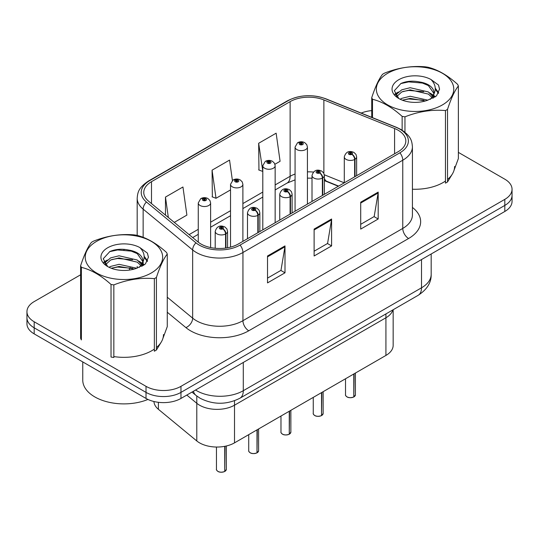 <?xml version="1.0" encoding="UTF-8"?>
<svg xmlns="http://www.w3.org/2000/svg" width="539" height="539" viewBox="0 0 539 539"><rect width="100%" height="100%" fill="white"/><g stroke="black" fill="none" stroke-linecap="round" stroke-linejoin="round"><path stroke-width="0.81" d="M385.924 313.927L385.924 317.774A24.713 14.27 180 0 0 392.857 309.932A24.713 14.27 180 0 1 385.924 317.774L234.505 405.193A24.713 14.27 180 0 1 196.789 403.293L186.811 395.067L196.789 403.293L196.789 440.956L158.405 409.31A24.713 14.27 180 0 1 153.945 401.515M393.16 309.75L393.16 345.351A24.713 14.27 180 0 1 385.924 355.437L234.505 442.863A24.713 14.27 180 0 1 196.789 440.956M385.924 355.437L385.924 317.774L234.505 405.193A24.713 14.27 180 0 1 196.789 403.293L196.789 396.037M338.324 186.258L324.936 180.848A32.946 19.02 0 0 0 324.37 180.626M398.105 130.222A26.357 15.22 180 0 1 405.827 140.982A26.357 15.22 180 0 1 398.105 151.749L238.278 244.019A26.357 15.22 180 0 1 198.049 241.991L148.542 201.168A26.357 15.22 180 0 1 143.772 192.436A26.357 15.22 180 0 1 151.493 181.677L290.123 101.642A26.357 15.22 180 0 1 323.878 99.937L394.588 128.518A26.357 15.22 180 0 1 398.105 130.222M399.911 129.178A28.917 16.696 0 0 0 396.05 127.312L325.347 98.725A28.917 16.696 0 0 0 288.311 100.598L149.687 180.632A28.917 16.696 0 0 0 146.446 202.01L195.953 242.833A28.917 16.696 0 0 0 240.091 245.063L399.911 152.793A28.917 16.696 0 0 0 399.911 129.178M80.628 274.782L34.186 301.591A24.713 14.27 0 0 0 26.95 311.683L26.95 323.791A24.713 14.27 0 0 0 34.186 333.877L146.022 398.442L146.022 392.385A24.713 14.27 0 0 0 180.969 392.385L504.814 205.42A24.713 14.27 0 0 0 512.05 195.327A24.713 14.27 0 0 1 504.814 205.42L180.969 392.385A24.713 14.27 0 0 1 146.022 392.385L34.186 327.82L146.022 392.385L146.022 386.335A24.713 14.27 0 0 0 180.969 386.335L504.814 199.363A24.713 14.27 0 0 0 512.05 189.277A24.713 14.27 0 0 0 504.814 179.191L458.372 152.375M26.95 317.734A24.713 14.27 0 0 0 34.186 327.82A24.713 14.27 0 0 1 26.95 317.734M267.519 255.991L267.519 282.894L284.996 272.808L284.996 245.905L267.519 255.991M267.519 278.124L280.981 270.356L284.922 246.801A6.589 3.807 -120 0 0 284.996 245.905M280.859 270.423L284.996 272.808M360.712 202.192L360.712 229.088L378.189 219.002L378.189 192.1L360.712 202.192M360.712 224.318L374.174 216.55L378.115 192.996A6.589 3.807 -120 0 0 378.189 192.1M374.053 216.617L378.189 219.002M314.116 229.088L314.116 255.991L331.593 245.905L331.593 219.002L314.116 229.088M314.116 251.221L327.577 243.453L331.519 219.899A6.589 3.807 -120 0 0 331.593 219.002M327.456 243.52L331.593 245.905M412.416 189.216A39.536 22.827 0 0 0 445.463 181.037A39.536 22.827 0 0 1 412.416 189.216M447.525 179.474A39.536 22.827 0 0 0 454.593 166.443A39.536 22.827 0 0 1 447.525 179.474M113.844 356.582A39.536 22.827 0 0 0 154.349 349.104A39.536 22.827 0 0 1 113.844 356.582M156.411 347.54A39.536 22.827 0 0 0 163.485 334.517A39.536 22.827 0 0 1 156.411 347.54M371.735 110.61A24.713 14.27 0 0 0 361.191 113.082M124.617 249.382L123.869 249.813M26.95 311.683A24.713 14.27 0 0 0 34.186 321.77L146.022 386.335M274.937 164.267L280.085 161.296L276.143 133.187L258.666 143.273L258.949 170.014M174.272 222.385L186.892 215.101L182.95 186.993L165.473 197.079L165.473 215.128M232.403 180.471L229.547 160.09L212.07 170.176L212.353 196.917M212.07 170.176L216.018 198.285L230.53 189.903M216.018 198.285L212.07 196.809M258.666 143.273L262.796 171.274M262.608 171.382L258.666 169.906M165.473 197.079L168.336 217.493M146.022 398.442A24.713 14.27 0 0 0 180.969 398.442L504.814 211.47A24.713 14.27 0 0 0 512.05 201.384L512.05 189.277M353.766 396.994C350.828 397.937 348.578 397.91 347.001 396.906C345.708 395.781 345.209 395.08 345.519 394.811A4.945 2.857 0 0 0 346.968 396.832A4.945 2.857 0 0 0 353.8 396.913L353.692 396.98A4.777 2.756 180 0 1 347.082 396.899M353.8 396.711L354.103 373.81M355.019 176.624L355.019 159.268A4.117 2.479 -122.2 0 0 351.98 154.295A2.062 1.186 0 0 0 351.92 152.652A2.062 1.186 0 0 0 349.002 152.652A2.062 1.186 0 0 0 349.002 154.336A2.062 1.186 0 0 0 351.852 154.37L351.017 153.844A0.822 0.478 180 0 1 349.878 153.831A0.822 0.478 180 0 1 349.636 153.494A0.822 0.478 180 0 1 350.148 153.056A0.822 0.478 180 0 1 351.044 153.157A0.822 0.478 180 0 1 351.287 153.494A0.822 0.478 180 0 1 351.071 153.817L351.98 154.295M351.852 154.37A4.117 2.271 62.1 0 1 354.635 159.49A6.178 3.564 180 0 1 346.092 159.382A6.178 3.564 180 0 1 344.286 156.856C345.863 151.789 349.097 150.32 353.975 152.449L355.969 154.403L356.636 156.856A6.178 3.564 180 0 1 355.019 159.268M354.635 176.846L354.635 159.49M353.8 396.913L353.8 373.985M307.419 204.106L307.419 147.073A6.178 3.564 180 0 1 303.605 150.368A6.178 3.564 180 0 1 296.874 149.593A6.178 3.564 180 0 1 295.069 147.073L297.528 142.788A4.117 2.479 57.8 0 1 299.724 142.909A2.062 1.186 0 0 0 299.785 144.553A2.062 1.186 0 0 0 302.702 144.553A2.062 1.186 0 0 0 302.702 142.869A2.062 1.186 0 0 0 299.852 142.835L300.688 143.361A0.822 0.478 180 0 1 301.827 143.374A0.822 0.478 180 0 1 302.069 143.711A0.822 0.478 180 0 1 301.557 144.149A0.822 0.478 180 0 1 300.661 144.048A0.822 0.478 180 0 1 300.418 143.711A0.822 0.478 180 0 1 300.634 143.387L299.724 142.909M300.688 144.061L300.688 143.361M299.852 142.835A4.117 2.271 -117.9 0 0 297.926 142.552A4.117 2.271 -117.9 0 0 297.744 142.673M300.634 144.028L300.634 143.387M321.5 415.623C318.562 416.566 316.305 416.539 314.736 415.535C313.435 414.41 312.943 413.716 313.253 413.44A4.945 2.857 0 0 0 314.702 415.461A4.945 2.857 0 0 0 321.534 415.542L321.419 415.609A4.777 2.756 180 0 1 314.816 415.529M321.534 415.34L321.837 392.439M322.746 195.253L322.746 177.897A4.117 2.479 -122.2 0 0 319.715 172.931A2.062 1.186 0 0 0 319.647 171.287A2.062 1.186 0 0 0 316.737 171.287A2.062 1.186 0 0 0 316.737 172.965A2.062 1.186 0 0 0 319.587 172.999L318.751 172.473A0.822 0.478 180 0 1 317.612 172.46A0.822 0.478 180 0 1 317.37 172.123A0.822 0.478 180 0 1 317.875 171.685A0.822 0.478 180 0 1 318.778 171.786A0.822 0.478 180 0 1 319.014 172.123A0.822 0.478 180 0 1 318.798 172.446L319.715 172.931M319.587 172.999A4.117 2.271 62.1 0 1 322.369 178.119A6.178 3.564 180 0 1 313.826 178.011A6.178 3.564 180 0 1 312.014 175.485C313.597 170.418 316.824 168.95 321.709 171.079L323.703 173.032L324.37 175.485A6.178 3.564 180 0 1 322.746 177.897M322.369 195.475L322.369 178.119M321.534 415.542L321.534 392.614M289.227 434.252C286.297 435.195 284.04 435.168 282.463 434.164C281.169 433.039 280.678 432.345 280.981 432.069A4.945 2.857 0 0 0 282.429 434.09A4.945 2.857 0 0 0 289.261 434.178L289.153 434.239A4.777 2.756 180 0 1 282.544 434.158M289.261 433.969L289.571 411.068M290.481 213.882L290.481 196.526A4.117 2.479 -122.2 0 0 287.442 191.561A2.062 1.186 0 0 0 287.381 189.917A2.062 1.186 0 0 0 284.471 189.917A2.062 1.186 0 0 0 284.471 191.594A2.062 1.186 0 0 0 287.314 191.635L286.478 191.102A0.822 0.478 180 0 1 285.34 191.089A0.822 0.478 180 0 1 285.104 190.752A0.822 0.478 180 0 1 285.609 190.314A0.822 0.478 180 0 1 286.505 190.415A0.822 0.478 180 0 1 286.748 190.752A0.822 0.478 180 0 1 286.532 191.076L287.442 191.561M287.314 191.635A4.117 2.271 62.1 0 1 290.097 196.748A6.178 3.564 180 0 1 281.56 196.641A6.178 3.564 180 0 1 279.748 194.121C281.324 189.048 284.558 187.579 289.443 189.708L291.437 191.662L292.104 194.121A6.178 3.564 180 0 1 290.481 196.526M290.097 214.104L290.097 196.748M289.261 434.178L289.261 411.244M256.962 452.881C254.024 453.825 251.774 453.798 250.197 452.794C248.903 451.669 248.405 450.975 248.715 450.698A4.945 2.857 0 0 0 250.163 452.72A4.945 2.857 0 0 0 256.995 452.807L256.887 452.868A4.777 2.756 180 0 1 250.278 452.787M256.995 452.605L257.298 429.698M258.215 232.511L258.215 215.155A4.117 2.479 -122.2 0 0 255.176 210.19A2.062 1.186 0 0 0 255.115 208.546A2.062 1.186 0 0 0 252.198 208.546A2.062 1.186 0 0 0 252.198 210.223A2.062 1.186 0 0 0 255.048 210.264L254.213 209.738A0.822 0.478 180 0 1 253.074 209.718A0.822 0.478 180 0 1 252.831 209.381A0.822 0.478 180 0 1 253.343 208.943A0.822 0.478 180 0 1 254.24 209.051A0.822 0.478 180 0 1 254.482 209.381A0.822 0.478 180 0 1 254.267 209.705L255.176 210.19M255.048 210.264A4.117 2.271 62.1 0 1 257.831 215.378A6.178 3.564 180 0 1 249.287 215.27A6.178 3.564 180 0 1 247.482 212.75C249.058 207.677 252.292 206.208 257.17 208.337L259.165 210.291L259.838 212.75A6.178 3.564 180 0 1 258.215 215.155M257.831 232.733L257.831 215.378M256.995 452.807L256.995 429.873M224.696 471.51C221.758 472.454 219.501 472.427 217.931 471.423C216.631 470.298 216.139 469.604 216.449 469.328A4.945 2.857 0 0 0 217.897 471.349A4.945 2.857 0 0 0 224.729 471.436L224.615 471.497A4.777 2.756 180 0 1 218.012 471.416M224.729 471.234L225.032 446.272M225.942 248.034L225.942 233.785A4.117 2.479 -122.2 0 0 222.91 228.819A2.062 1.186 0 0 0 222.843 227.175A2.062 1.186 0 0 0 219.932 227.175A2.062 1.186 0 0 0 219.932 228.853A2.062 1.186 0 0 0 222.782 228.893L221.947 228.368A0.822 0.478 180 0 1 220.808 228.347A0.822 0.478 180 0 1 220.566 228.017A0.822 0.478 180 0 1 221.071 227.573A0.822 0.478 180 0 1 221.974 227.68A0.822 0.478 180 0 1 222.216 228.017A0.822 0.478 180 0 1 221.994 228.334L222.91 228.819M222.782 228.893A4.117 2.271 62.1 0 1 225.565 234.007A6.178 3.564 180 0 1 217.022 233.899A6.178 3.564 180 0 1 215.209 231.379C216.793 226.306 220.02 224.837 224.904 226.973L226.899 228.927L227.566 231.379A6.178 3.564 180 0 1 225.942 233.785M225.565 248.088L225.565 234.007M224.729 471.436L224.729 446.326M275.153 222.735L275.153 165.702A6.178 3.564 180 0 1 271.339 168.997A6.178 3.564 180 0 1 264.609 168.222A6.178 3.564 180 0 1 262.796 165.702L265.262 161.417A4.117 2.479 57.8 0 1 267.459 161.538A2.062 1.186 0 0 0 267.519 163.182A2.062 1.186 0 0 0 270.43 163.182A2.062 1.186 0 0 0 270.43 161.498A2.062 1.186 0 0 0 267.587 161.464L268.422 161.99A0.822 0.478 180 0 1 269.561 162.003A0.822 0.478 180 0 1 269.796 162.34A0.822 0.478 180 0 1 269.291 162.778A0.822 0.478 180 0 1 268.395 162.677A0.822 0.478 180 0 1 268.152 162.34A0.822 0.478 180 0 1 268.368 162.017L267.459 161.538M268.422 162.69L268.422 161.99M267.587 161.464A4.117 2.271 -117.9 0 0 265.66 161.188A4.117 2.271 -117.9 0 0 265.478 161.302M268.368 162.663L268.368 162.017M242.887 241.364L242.887 184.331A6.178 3.564 180 0 1 239.073 187.626A6.178 3.564 180 0 1 232.336 186.851A6.178 3.564 180 0 1 230.53 184.331L232.996 180.046A4.117 2.479 57.8 0 1 235.193 180.167A2.062 1.186 0 0 0 235.253 181.811A2.062 1.186 0 0 0 238.164 181.811A2.062 1.186 0 0 0 238.164 180.127A2.062 1.186 0 0 0 235.314 180.093L236.149 180.619A0.822 0.478 180 0 1 237.288 180.632A0.822 0.478 180 0 1 237.531 180.969A0.822 0.478 180 0 1 237.025 181.407A0.822 0.478 180 0 1 236.122 181.306L236.102 180.646L235.193 180.167M236.149 181.32L236.149 180.619M235.314 180.093A4.117 2.271 -117.9 0 0 233.394 179.817A4.117 2.271 -117.9 0 0 233.212 179.932M236.122 181.306A0.822 0.478 180 0 1 235.887 180.969A0.822 0.478 180 0 1 236.102 180.646M210.614 247.556L210.614 202.96A6.178 3.564 180 0 1 206.801 206.255A6.178 3.564 180 0 1 200.07 205.487A6.178 3.564 180 0 1 198.264 202.96L200.724 198.675A4.117 2.479 57.8 0 1 202.92 198.797A2.062 1.186 0 0 0 202.981 200.441A2.062 1.186 0 0 0 205.898 200.441A2.062 1.186 0 0 0 205.898 198.756A2.062 1.186 0 0 0 203.048 198.723L203.883 199.248A0.822 0.478 180 0 1 205.022 199.262A0.822 0.478 180 0 1 205.265 199.598A0.822 0.478 180 0 1 204.753 200.036A0.822 0.478 180 0 1 203.857 199.935L203.83 199.275L202.92 198.797M203.883 199.949L203.883 199.248M203.048 198.723A4.117 2.271 -117.9 0 0 201.121 198.446A4.117 2.271 -117.9 0 0 200.939 198.561M203.857 199.935A0.822 0.478 180 0 1 203.614 199.598A0.822 0.478 180 0 1 203.83 199.275M82.757 361.918L82.757 380.116A41.186 23.777 0 0 0 94.824 396.926A41.186 23.777 0 0 0 147.942 399.439M387.682 73.291A38.714 22.355 -0 0 0 387.682 104.903A38.714 22.355 -0 0 0 442.431 104.903A38.714 22.355 -0 0 0 442.431 73.291A38.714 22.355 -0 0 0 387.682 73.291M454.02 170.331L458.372 158.567L458.372 85.984A44.481 25.683 -0 0 0 457.618 84.36C447.714 75.379 437.83 69.679 427.973 67.24A44.481 25.683 -0 0 0 425.156 66.809C411.594 65.65 398.099 67.739 384.651 73.075A44.481 25.683 -0 0 0 383.606 73.654A44.481 25.683 -0 0 0 382.589 74.261C378.957 78.835 375.339 86.631 371.735 97.647A44.481 25.683 -0 0 0 372.489 99.27L372.489 117.65M402.141 130.202L402.141 116.39C392.23 107.416 382.346 101.709 372.489 99.27M402.141 116.39A44.481 25.683 -0 0 0 404.957 116.828L404.957 132.237M445.463 110.562A44.481 25.683 -0 0 0 446.508 109.976A44.481 25.683 -0 0 0 447.525 109.37L447.525 181.953A44.481 25.683 -0 0 1 446.508 182.559A44.481 25.683 -0 0 1 445.463 183.139L445.463 110.562C432.015 109.383 418.513 111.472 404.957 116.828M427.865 100.166L410.179 96.259L401.744 98.361L400.147 99.223M425.399 100.968L410.179 98.394L402.404 100.2M433.403 97.957L433.228 97.505M432.702 96.427L428.37 91.953L410.179 87.716L401.744 89.818L396.866 93.975L396.232 96.238M432.015 97.492L428.37 94.089L410.179 89.851L401.744 91.953L396.616 96.656M430.358 99.338L433.268 95.275A18.831 10.874 -0 0 0 433.888 92.513A18.831 10.874 -0 0 0 419.847 82.002C412.84 80.547 406.547 81.039 400.962 83.478L394.332 90.707L398.786 98.448M432.891 98.219L433.888 94.204M433.828 93.362L428.37 85.546L419.847 82.002M398.779 79.705A23.015 13.286 -0 0 0 398.779 98.496A23.015 13.286 -0 0 0 427.555 100.254L436.523 95.902L439.548 89.097L438.517 85.034L430.971 79.502A23.015 13.286 -0 0 0 398.779 79.705M430.971 79.502C435.755 84.401 436.523 89.656 433.268 95.275M447.525 181.953L452.268 174.151M371.735 117.34L371.735 97.647M458.372 85.984C454.775 90.491 451.156 98.287 447.525 109.37M423.715 100.254L408.717 98.967L402.748 100.059M434.67 97.222L433.612 96.38M432.979 95.915L431.907 95.214M423.715 91.711L408.717 90.431L402.748 91.515M396.98 93.773L395.222 94.851M438.409 93.362L435.256 89.211M423.715 83.174L408.717 81.888L400.693 83.606M439.548 89.306L438.517 85.034M435.35 96.777L433.801 95.45M433.343 95.107L429.657 92.903M398.436 91.98L394.824 94.069M438.672 92.849L435.249 88.133M96.569 241.364A38.714 22.355 -0 0 0 96.569 272.977A38.714 22.355 -0 0 0 151.318 272.977A38.714 22.355 -0 0 0 151.318 241.364A38.714 22.355 -0 0 0 96.569 241.364M162.906 338.404L167.265 326.641L167.265 254.058A44.481 25.683 -0 0 0 166.511 252.434C156.6 243.453 146.716 237.746 136.859 235.314A44.481 25.683 -0 0 0 134.043 234.876C120.487 233.717 106.985 235.806 93.537 241.142A44.481 25.683 -0 0 0 92.492 241.728A44.481 25.683 -0 0 0 91.475 242.334C87.844 246.902 84.225 254.698 80.628 265.72A44.481 25.683 -0 0 0 81.382 267.344L81.382 339.927A44.481 25.683 -0 0 1 80.628 338.297L80.628 265.72M111.027 284.464A44.481 25.683 -0 0 0 113.844 284.895L113.844 357.478A44.481 25.683 -0 0 1 111.027 357.04L111.027 284.464C101.123 275.483 91.239 269.776 81.382 267.344M154.349 278.629A44.481 25.683 -0 0 0 155.394 278.05A44.481 25.683 -0 0 0 156.411 277.444L156.411 350.02A44.481 25.683 -0 0 1 155.394 350.626A44.481 25.683 -0 0 1 154.349 351.212L154.349 278.629C140.901 277.457 127.406 279.546 113.844 284.895M136.758 268.24L119.072 264.326L110.63 266.428L109.04 267.29M134.292 269.042L119.072 266.461L111.29 268.267M142.289 266.03L142.121 265.572M141.595 264.501L137.256 260.02L119.072 255.789L110.63 257.885L105.759 262.048L105.118 264.312M140.901 265.565L137.256 262.156L119.072 257.918L110.63 260.02L105.503 264.73M139.244 267.411L142.161 263.349A18.831 10.874 -0 0 0 142.774 260.586A18.831 10.874 -0 0 0 128.733 250.076C121.733 248.62 115.434 249.112 109.848 251.551L103.225 258.781L107.672 266.522M141.784 266.293L142.774 262.277M142.72 261.428L137.256 253.62L128.733 250.076M107.672 247.772A23.015 13.286 -0 0 0 107.672 266.562A23.015 13.286 -0 0 0 136.441 268.328L145.415 263.975L148.441 257.17L147.403 253.108L139.864 247.569A23.015 13.286 -0 0 0 107.672 247.772M139.864 247.569C144.647 252.468 145.409 257.73 142.161 263.349M156.411 350.02L161.161 342.225M167.265 254.058C163.661 258.565 160.043 266.36 156.411 277.444M132.601 268.328L117.603 267.041L111.64 268.126M143.556 265.296L142.505 264.447M141.865 263.989L140.8 263.288M132.601 259.785L117.603 258.498L111.64 259.589M105.873 261.839L104.115 262.924M147.302 261.428L144.142 257.278M132.601 251.241L117.603 249.961L109.579 251.679M148.434 257.379L147.403 253.108M144.243 264.844L142.694 263.524M142.229 263.18L138.543 260.97M107.322 260.047L103.717 262.143M147.558 260.923L144.135 256.207M158.405 402.316L158.405 409.31M234.505 400.746L234.505 442.863M412.416 207.427A41.186 23.777 180 0 1 408.589 238.507L248.762 330.784A8.24 4.757 60 0 1 242.941 320.692L402.768 228.421A32.946 19.02 0 0 0 412.416 214.967L412.416 146.77A32.946 19.02 180 0 1 402.768 160.218A8.24 4.757 -120 0 0 399.911 152.793M248.762 330.784A41.186 23.777 180 0 1 190.516 330.784A41.186 23.777 180 0 1 185.901 327.604L167.265 312.236M195.953 242.833A8.24 5.511 129.5 0 0 192.652 249.955L192.652 318.151A32.946 19.02 0 0 0 196.344 320.692A32.946 19.02 0 0 0 242.941 320.692L242.941 252.495A32.946 19.02 180 0 1 192.652 249.955L143.138 209.132A32.946 19.02 180 0 1 137.182 198.224L137.182 235.402M412.416 146.77C411.89 141.083 411.304 136.347 401.063 129.549L396.731 127.447A8.24 3.861 112 0 0 396.05 127.312M396.731 127.447L326.021 98.859C312.377 94.035 299.421 94.736 287.166 100.961A8.24 4.757 60 0 1 288.311 100.598M149.687 180.632A8.24 4.757 -120 0 0 148.542 180.996C138.274 187.815 137.708 192.538 137.182 198.224M146.446 202.01A8.24 5.511 129.5 0 0 143.138 209.132L143.138 237.322M326.021 98.859A8.24 3.861 112 0 0 325.347 98.725M240.091 245.063A8.24 4.757 60 0 1 242.941 252.495L402.768 160.218L402.768 228.421A8.24 4.757 60 0 0 408.589 238.507M129.286 270.093A41.186 23.777 180 0 1 130.121 267.506M180.969 386.335L180.969 398.442M504.814 199.363L504.814 211.47M34.186 321.77L34.186 333.877M143.138 261.509L143.138 265.545M137.182 266.421A32.946 19.02 0 0 0 137.31 268.072M167.265 297.218L192.652 318.151A8.24 5.511 -50.5 0 1 185.901 327.604M151.493 181.677L151.493 203.601M394.588 128.518L394.588 153.777M323.878 99.937L323.878 173.363M344.266 182.829L324.316 174.764M313.408 172.076A26.357 15.22 0 0 0 307.419 171.86M295.069 174.05A26.357 15.22 0 0 0 290.123 176.293L275.153 184.938M290.123 101.642L290.123 176.293A14.829 8.563 60 0 1 287.051 183.085L275.153 189.95M262.796 192.073L242.887 203.567M230.53 210.702L210.614 222.196M198.264 229.331L189.108 234.613M338.62 186.09L326.823 181.326A14.829 6.946 -68 0 1 324.37 178.247M314.116 229.944L331.519 219.899M360.712 203.041L378.115 192.996M267.519 256.847L284.922 246.801M195.556 390.02A32.946 19.02 0 0 0 196.695 390.708A32.946 19.02 0 0 0 243.291 390.708L421.518 287.806A32.946 19.02 0 0 0 431.173 274.358C431.416 282.53 427.056 289.531 418.109 295.345L239.875 398.247A16.473 9.513 60 0 0 243.291 390.708L243.291 362.457M421.518 259.555L421.518 287.806A16.473 9.513 60 0 1 418.109 295.345M193.4 391.26A16.473 11.016 129.5 0 0 196.014 395.424L191.972 392.089M354.103 396.738A4.945 2.857 0 0 0 355.403 394.811L355.403 373.062M321.837 415.367A4.945 2.857 0 0 0 323.137 413.44L323.137 391.691M289.571 433.996A4.945 2.857 0 0 0 290.865 432.069L290.865 410.32M257.298 452.632A4.945 2.857 0 0 0 258.599 450.698L258.599 428.95M225.032 471.261A4.945 2.857 0 0 0 226.333 469.328L226.333 445.989M287.166 100.961L148.542 180.996M326.823 181.326L324.37 180.43M312.014 178.2L307.419 178.119M295.069 179.858L287.051 183.085M262.796 197.085L242.887 208.58M230.53 215.715L210.614 227.209M198.264 234.344L192.686 237.564M239.875 398.247C226.623 404.91 213.363 404.91 200.104 398.247L196.014 395.424M431.173 274.358L431.173 253.984M345.519 394.811L345.519 378.769M344.286 182.822L344.286 156.856M356.636 175.687L356.636 156.856M355.403 394.811L354.069 396.812M307.419 147.073L306.752 144.62L304.757 142.667C302.494 141.494 300.216 141.454 297.926 142.552M295.069 211.234L295.069 147.073M313.253 413.44L313.253 397.398M312.014 201.451L312.014 175.485M324.37 194.316L324.37 175.485M323.137 413.44L321.803 415.441M280.981 432.069L280.981 416.027M279.748 220.08L279.748 194.121M292.104 212.945L292.104 194.121M290.865 432.069L289.537 434.077M248.715 450.698L248.715 434.656M247.482 238.71L247.482 212.75M259.838 231.575L259.838 212.75M258.599 450.698L257.265 452.706M216.449 469.328L216.449 447.033M215.209 248.263L215.209 231.379M227.566 247.772L227.566 231.379M226.333 469.328L224.999 471.335M275.153 165.702L274.486 163.25L272.491 161.296C270.228 160.123 267.95 160.09 265.66 161.188M262.796 229.863L262.796 165.702M242.887 184.331L242.22 181.879L240.226 179.925C237.955 178.753 235.678 178.719 233.394 179.817M230.53 247.118L230.53 184.331M210.614 202.96L209.947 200.508L207.953 198.554C205.689 197.382 203.412 197.348 201.121 198.446M198.264 242.159L198.264 202.96"/></g></svg>

